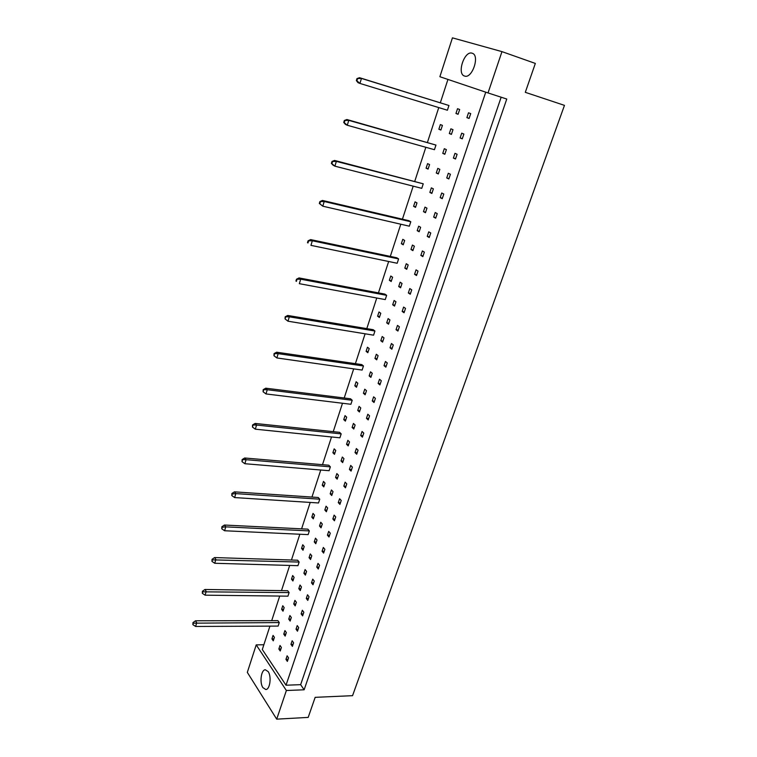 <?xml version="1.0" encoding="UTF-8"?>
<svg xmlns="http://www.w3.org/2000/svg" width="757" height="757" viewBox="0 0 757 757"><rect width="100%" height="100%" fill="white"/><g stroke="black" fill="none" stroke-linecap="round" stroke-linejoin="round"><path stroke-width="1.14" d="M268.167 671.601L265.328 669.765C261.156 669.68 259.386 682.615 262.887 687.621L265.802 689.532C269.984 689.608 271.725 676.484 268.167 671.601M472.075 53.189C464.353 50.416 456.613 74.025 464.524 76.031L464.543 76.031C472.084 79.192 480.193 55.393 472.245 53.245L472.075 53.189M501.162 97.208L300.643 684.669L304.134 689.797L506.764 99.035L488.028 92.941L501.967 51.627L535.341 63.427L525.301 92.326L564.467 105.365L352.554 695.674L315.167 697.339L308.194 717.399L276.702 719.15L247.321 672.386L256.216 644.869L286.373 690.507L276.702 719.15M501.967 51.627L452.44 37.85L439.874 76.712L488.028 92.941M304.134 689.797L286.373 690.507M263.852 644.756L256.216 644.869M269.927 626.124L262.31 649.515L286.023 685.217L300.643 684.669M286.335 632.559L284.935 630.581L283.761 634.111L285.162 636.098L286.335 632.559M293.593 642.807L292.155 640.763L290.962 644.33L292.401 646.374L293.593 642.807M279.267 622.576L277.895 620.645L195.505 620.778L196.725 622.793L195.618 626.465L278.112 626.086L279.267 622.576L193.319 623.172L192.978 622.604L192.874 624.639L193.319 623.172M274.413 637.366L273.059 635.407L271.924 638.87L273.268 640.838L274.413 637.366M281.396 647.49L280.005 645.475L278.85 648.976L280.232 651.001L281.396 647.49M288.549 657.871L287.13 655.808L285.947 659.347L287.367 661.41L288.549 657.871M271.706 620.655L279.712 596.062M281.481 590.621L289.685 565.441M291.445 560.019L299.848 534.234M301.598 528.84L310.2 502.43M311.95 497.065L320.76 470.012M322.491 464.684L331.519 436.959M333.241 431.66L342.495 403.254M344.208 397.993L353.689 368.877M355.393 363.653L365.111 333.799M366.795 328.623L376.759 298.012M378.434 292.883L388.653 261.496M390.309 256.405L400.794 224.214M402.431 219.18L413.19 186.156M414.808 181.169L425.841 147.284M427.45 142.363L438.767 107.579M440.356 102.715L447.936 79.428M485.748 92.174L286.023 685.217M284.159 607.653L282.768 605.742L281.613 609.281L283.004 611.192L284.159 607.653M289.108 592.589L287.698 590.715L204.958 589.476L206.216 591.444L205.081 595.172L287.934 596.166L289.108 592.589L202.772 591.823L202.422 591.264L202.327 593.318L202.772 591.823M294.095 577.383L292.666 575.538L291.492 579.133L292.912 580.988L294.095 577.383M299.129 562.044L297.681 560.218L214.591 557.568L215.887 559.47L214.733 563.274L297.936 565.678L299.129 562.044L212.414 559.849L212.055 559.309L211.96 561.372L212.414 559.849M304.21 546.545L302.743 544.756L301.551 548.428L303.008 550.225L304.21 546.545M309.348 530.912L307.862 529.152L224.422 525.036L225.756 526.863L224.583 530.752L308.127 534.622L309.348 530.912L225.756 526.863L222.246 527.241L221.877 526.73L221.782 528.793L222.246 527.241M314.524 515.129L313.02 513.397L311.799 517.135L313.294 518.867L314.524 515.129M319.757 499.185L318.224 497.491L234.443 491.851L235.824 493.611L234.623 497.567L318.517 502.97L319.757 499.185L235.824 493.611L232.276 493.98L231.897 493.488L231.803 495.57L232.276 493.98M325.037 483.098L323.485 481.433L322.245 485.237L323.788 486.912L325.037 483.098M330.364 466.851L328.793 465.224L244.672 457.994L246.091 459.679L244.861 463.719L329.106 470.703L330.364 466.851L246.091 459.679L242.117 459.584L242.022 461.675L242.514 460.057M335.748 450.443L334.159 448.854L332.891 452.733L334.471 454.332L335.748 450.443M341.189 433.884L339.571 432.323L255.109 423.447L256.566 425.055L255.317 429.181L339.893 437.811L341.189 433.884L256.566 425.055L252.545 424.98L252.46 427.08L252.952 425.434M346.678 417.164L345.041 415.64L343.744 419.596L345.372 421.129L346.678 417.164M352.213 400.273L350.557 398.788L265.754 388.19L267.259 389.723L265.981 393.933L350.898 404.276L352.213 400.273L267.259 389.723L263.19 389.666L263.105 391.785L263.606 390.092M357.815 383.212L356.131 381.765L354.815 385.805L356.49 387.262L357.815 383.212M363.464 365.991L361.761 364.581L276.627 352.204L278.169 353.651L276.873 357.947L362.13 370.069L363.464 365.991L278.169 353.651L274.062 353.614L273.968 355.743L274.488 354.021M369.179 348.589L367.448 347.217L366.104 351.333L367.826 352.715L369.179 348.589M374.942 331.017L373.192 329.683L287.726 315.461L289.316 316.814L287.991 321.205L373.57 335.181L374.942 331.017L289.316 316.814L285.152 316.805L285.067 318.943L285.597 317.192M380.771 313.266L378.992 311.979L377.611 316.18L379.389 317.476L380.771 313.266M386.647 295.334L384.849 294.095L299.053 277.933L300.699 279.201L299.346 283.686L385.256 299.592L386.647 295.334L300.699 279.201L296.489 279.219L295.94 281.008L296.403 281.367L296.943 279.57M392.59 277.223L390.763 276.021L389.363 280.308L391.189 281.519L392.59 277.223M398.598 258.922L396.744 257.768L310.635 239.6L312.329 240.773L310.947 245.353L397.179 263.266L398.598 258.922L312.329 240.773L308.061 240.811L307.503 242.647L307.976 242.978L308.534 241.142M404.664 240.442L402.79 239.326L401.352 243.697L403.226 244.823L404.664 240.442M410.796 221.763L408.894 220.694L322.463 200.444L324.214 201.504L322.794 206.188L409.338 226.192L410.796 221.763L324.214 201.504L319.889 201.58L319.322 203.453L319.814 203.756L320.372 201.882M416.984 202.895L415.054 201.864L413.596 206.33L415.517 207.371L416.984 202.895M423.248 183.819L334.547 160.427L336.354 161.383L334.906 166.171L421.763 188.342L423.248 183.819L336.354 161.383L331.973 161.487L331.396 163.398L331.897 163.673L332.474 161.752M429.569 164.553L427.582 163.626L426.087 168.186L428.065 169.123L429.569 164.553M435.956 145.079L346.905 119.511L348.769 120.363L347.283 125.255L434.442 149.697L435.956 145.079L348.769 120.363L344.331 120.495L343.735 122.454L344.255 122.691L344.851 120.732M442.419 125.397L440.375 124.574L438.852 129.229L440.886 130.062L442.419 125.397M448.948 105.507L359.537 77.697L361.458 78.425L359.944 83.431L447.396 110.229L448.948 105.507L361.458 78.425L356.963 78.586L356.358 80.583L356.897 80.791L357.493 78.794M298.684 627.591L297.227 625.585L296.025 629.181L297.482 631.196L298.684 627.591M303.831 612.233L302.346 610.256L301.135 613.889L302.611 615.876L303.831 612.233M309.017 596.724L307.512 594.775L306.292 598.446L307.787 600.405L309.017 596.724M314.259 581.073L312.736 579.152L311.496 582.862L313.01 584.783L314.259 581.073M319.549 565.261L318.006 563.378L316.757 567.116L318.29 569.009L319.549 565.261M324.885 549.308L323.324 547.453L322.066 551.228L323.618 553.093L324.885 549.308M330.279 533.193L328.699 531.367L327.421 535.18L329.002 537.006L330.279 533.193M335.73 516.917L334.121 515.129L332.834 518.98L334.433 520.778L335.73 516.917M341.227 500.481L339.6 498.731L338.294 502.62L339.921 504.38L341.227 500.481M346.782 483.884L345.126 482.171L343.82 486.098L345.466 487.82L346.782 483.884M352.393 467.126L350.718 465.441L349.393 469.406L351.068 471.1L352.393 467.126M358.061 450.188L356.358 448.551L355.024 452.554L356.717 454.209L358.061 450.188M363.786 433.089L362.054 431.481L360.711 435.53L362.423 437.149L363.786 433.089M369.567 415.82L367.817 414.249L366.454 418.337L368.195 419.917L369.567 415.82M375.406 398.371L373.627 396.838L372.255 400.973L374.024 402.506L375.406 398.371M381.301 380.743L379.503 379.257L378.112 383.421L379.91 384.925L381.301 380.743M387.262 362.934L385.436 361.486L384.036 365.697L385.852 367.154L387.262 362.934M393.29 344.946L391.435 343.536L390.016 347.794L391.861 349.214L393.29 344.946M399.374 326.769L397.491 325.406L396.053 329.702L397.927 331.074L399.374 326.769M405.515 308.402L403.613 307.077L402.166 311.43L404.058 312.755L405.515 308.402M411.732 289.836L409.802 288.568L408.335 292.959L410.256 294.236L411.732 289.836M418.006 271.082L416.047 269.852L414.562 274.289L416.52 275.529L418.006 271.082M424.355 252.128L422.359 250.946L420.864 255.431L422.851 256.623L424.355 252.128M430.761 232.976L428.746 231.841L427.232 236.373L429.238 237.518L430.761 232.976M437.243 213.616L435.199 212.528L433.666 217.108L435.701 218.205L437.243 213.616M443.791 194.047L441.719 193.007L440.167 197.643L442.239 198.684L443.791 194.047M450.415 174.261L448.305 173.277L446.744 177.961L448.844 178.955L450.415 174.261M457.105 154.267L454.966 153.34L453.386 158.071L455.515 159.008L457.105 154.267M463.871 134.055L461.704 133.175L460.105 137.963L462.262 138.843L463.871 134.055M470.712 113.616L468.507 112.793L466.899 117.628L469.085 118.461L470.712 113.616M291.331 617.494L289.903 615.536L288.729 619.103L290.149 621.071L291.331 617.494M296.375 602.288L294.927 600.358L293.735 603.954L295.173 605.893L296.375 602.288M301.456 586.93L299.999 585.038L298.797 588.662L300.255 590.574L301.456 586.93M306.594 571.431L305.109 569.567L303.898 573.229L305.374 575.112L306.594 571.431M311.78 555.789L310.275 553.944L309.055 557.654L310.55 559.499L311.78 555.789M317.013 539.987L315.489 538.18L314.25 541.917L315.773 543.734L317.013 539.987M322.302 524.043L320.75 522.264L319.511 526.039L321.044 527.818L322.302 524.043M327.639 507.938L326.068 506.196L324.81 510L326.371 511.751L327.639 507.938M333.023 491.672L331.434 489.968L330.166 493.819L331.746 495.532L333.023 491.672M338.464 475.254L336.856 473.579L335.569 477.468L337.177 479.143L338.464 475.254M343.962 458.676L342.325 457.039L341.029 460.956L342.656 462.603L343.962 458.676M349.507 441.927L347.851 440.328L346.545 444.293L348.192 445.901L349.507 441.927M355.118 425.018L353.434 423.456L352.109 427.459L353.784 429.03L355.118 425.018M360.777 407.938L359.073 406.414L357.73 410.455L359.433 411.988L360.777 407.938M366.492 390.688L364.76 389.202L363.417 393.28L365.129 394.776L366.492 390.688M372.264 373.267L370.514 371.819L369.151 375.936L370.892 377.393L372.264 373.267M378.093 355.667L376.324 354.257L374.942 358.421L376.712 359.84L378.093 355.667M383.988 337.887L382.19 336.515L380.799 340.726L382.588 342.098L383.988 337.887M389.94 319.927L388.114 318.602L386.704 322.851L388.53 324.185L389.94 319.927M395.949 301.778L394.104 300.491L392.684 304.787L394.529 306.083L395.949 301.778M402.024 283.44L400.15 282.21L398.712 286.543L400.585 287.792L402.024 283.44M408.165 264.922L406.263 263.729L404.815 268.11L406.708 269.312L408.165 264.922M414.372 246.205L412.433 245.05L410.975 249.479L412.896 250.643L414.372 246.205M420.637 227.289L418.678 226.192L417.192 230.658L419.151 231.774L420.637 227.289M426.967 208.175L424.98 207.125L423.485 211.648L425.472 212.708L426.967 208.175M433.373 188.862L431.358 187.859L429.844 192.429L431.85 193.442L433.373 188.862M439.836 169.341L437.792 168.385L436.269 173.003L438.303 173.968L439.836 169.341M446.375 149.602L444.302 148.703L442.76 153.368L444.823 154.286L446.375 149.602M452.989 129.665L450.879 128.813L449.317 133.535L451.418 134.396L452.989 129.665M459.669 109.5L457.531 108.705L455.951 113.474L458.08 114.288L459.669 109.5M288.076 659.29L285.947 659.347M280.913 648.938L278.85 648.976M273.93 638.851L271.924 638.87M283.629 609.29L281.613 609.281M293.508 579.181L291.492 579.133M303.576 548.503L301.551 548.428M313.833 517.249L311.799 517.135M324.28 485.398L322.245 485.237M334.935 452.923L332.891 452.733M345.798 419.823L343.744 419.596M356.878 386.07L354.815 385.805M368.167 351.655L366.104 351.333M379.692 316.54L377.611 316.18M391.445 280.715L389.363 280.308M403.443 244.161L401.352 243.697M415.688 206.841L413.596 206.33M428.188 168.745L426.087 168.186M440.953 129.844L438.852 129.229M293.091 644.302L290.962 644.33M298.163 629.171L296.025 629.181M303.273 613.889L301.135 613.889M308.43 598.465L306.292 598.446M313.644 582.899L311.496 582.862M318.905 567.182L316.757 567.116M324.214 551.304L322.066 551.228M329.579 535.284L327.421 535.18M335.001 519.103L332.834 518.98M340.47 502.762L338.294 502.62M345.987 486.259L343.82 486.098M351.57 469.595L349.393 469.406M357.2 452.762L355.024 452.554M362.887 435.758L360.711 435.53M368.64 418.593L366.454 418.337M374.441 401.248L372.255 400.973M380.307 383.723L378.112 383.421M386.231 366.019L384.036 365.697M392.221 348.144L390.016 347.794M398.267 330.08L396.053 329.702M404.37 311.827L402.166 311.43M410.54 293.385L408.335 292.959M416.785 274.744L414.562 274.289M423.087 255.913L420.864 255.431M429.456 236.875L427.232 236.373M435.89 217.647L433.666 217.108M442.4 198.202L440.167 197.643M448.977 178.557L446.744 177.961M455.619 158.696L453.386 158.071M462.347 138.616L460.105 137.963M469.141 118.319L466.899 117.628M285.834 634.092L283.761 634.111M290.802 619.103L288.729 619.103M295.817 603.972L293.735 603.954M300.87 588.7L298.797 588.662M305.979 573.286L303.898 573.229M311.136 557.72L309.055 557.654M316.35 542.012L314.25 541.917M321.602 526.143L319.511 526.039M326.91 510.133L324.81 510M332.266 493.961L330.166 493.819M337.679 477.639L335.569 477.468M343.139 461.145L341.029 460.956M348.655 444.501L346.545 444.293M354.229 427.686L352.109 427.459M359.859 410.71L357.73 410.455M365.536 393.555L363.417 393.28M371.28 376.238L369.151 375.936M377.081 358.742L374.942 358.421M382.928 341.066L380.799 340.726M388.852 323.211L386.704 322.851M394.823 305.185L392.684 304.787M400.86 286.96L398.712 286.543M406.963 268.555L404.815 268.11M413.123 249.952L410.975 249.479M419.35 231.159L417.192 230.658M425.642 212.168L423.485 211.648M432.01 192.978L429.844 192.429M438.435 173.58L436.269 173.003M444.927 153.974L442.76 153.368M451.494 134.169L449.317 133.535M458.127 114.137L455.951 113.474M192.874 624.639L195.618 626.465M195.505 620.778L192.978 622.604M202.327 593.318L205.081 595.172M204.958 589.476L202.422 591.264M211.96 561.372L214.733 563.274M214.591 557.568L212.055 559.309M221.782 528.793L224.583 530.752M224.422 525.036L221.877 526.73M231.803 495.57L234.623 497.567M234.443 491.851L231.897 493.488M242.022 461.675L244.861 463.719M244.672 457.994L242.117 459.584M252.46 427.08L255.317 429.181M255.109 423.447L252.545 424.98M263.105 391.785L265.981 393.933M265.754 388.19L263.19 389.666M273.968 355.743L276.873 357.947M276.627 352.204L274.062 353.614M285.067 318.943L287.991 321.205M287.726 315.461L285.152 316.805M299.053 277.933L296.489 279.219M307.976 242.978L307.503 242.647M310.635 239.6L308.061 240.811M319.814 203.756L322.794 206.188L319.322 203.453M322.463 200.444L319.889 201.58M331.897 163.673L334.906 166.171L333.108 165.196L331.396 163.398M334.547 160.427L331.973 161.487M344.255 122.691L347.283 125.255L345.429 124.394L343.735 122.454M346.905 119.511L344.331 120.495M356.897 80.791L359.944 83.431L358.033 82.683L356.358 80.583M359.537 77.697L356.963 78.586"/></g></svg>
